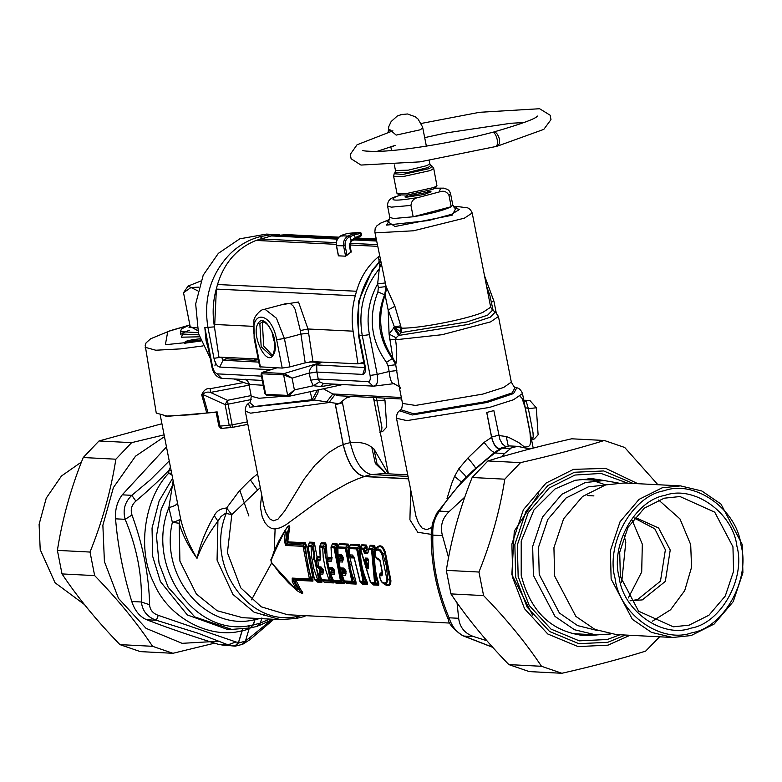<?xml version="1.0" encoding="UTF-8"?>
<svg xmlns="http://www.w3.org/2000/svg" width="782" height="782" viewBox="0 0 782 782"><rect width="100%" height="100%" fill="white"/><g stroke="black" fill="none" stroke-linecap="round" stroke-linejoin="round"><path stroke-width="1.17" d="M263.857 505.925L265.626 512.122L269.536 518.73L273.368 520.841L278.001 519.16L284.746 510.929L304.178 479.063L314.97 465.202L328.489 452.719L337.834 446.933L343.181 444.635L335.341 404.685L338.929 403.756L312.184 399.7L310.151 391.674M348.518 396.259L338.929 403.756L342.487 402.828L335.341 404.685M350.238 442.759C359.358 441.664 366.543 443.179 371.782 447.294L373.913 448.917L388.351 473.824M279.409 234.776L270.386 234.835L260.123 236.643L262.234 238.187M255.812 358.889L253.935 360.228L226.575 358.83L228.403 357.56M260.123 236.643C248.803 239.634 238.754 245.401 229.957 253.964C210.612 274.316 203.281 298.91 207.983 327.746L213.975 358.312L221.56 357.159L223.046 360.258L226.575 358.83L225.06 357.403M380.56 261.237L380.062 261.54L380.492 260.914M381.157 263.896L379.29 268.803L380.062 261.54C361.46 281.97 354.49 306.622 359.153 335.517L358.459 335.292M377.892 291.882L385.076 294.97C377.286 317.824 379.876 338.899 392.877 358.185L396.005 363.18L395.721 364.754L392.525 358.83C378.332 339.241 375.722 317.795 384.705 294.491L386.093 286.593L374.842 232.098L375.468 232.86L413.551 230.778L464.391 218.168L472.201 212.997L490.685 307.209L482.875 312.37C465.906 319.447 419.69 328.45 401.909 328.147L401.166 327.932L400.12 331.636L394.441 327.023L400.687 325.791L401.166 327.932L394.441 327.023L389.074 334.08L392.877 358.185L386.494 362.349C371.01 340.903 368.146 317.414 377.892 291.882L378.361 287.502L377.647 283.866L379.29 268.803C363.679 288.372 358.009 310.669 362.291 335.673L359.153 335.517L365.145 366.074L364.461 365.868L364.568 369.133L365.429 368.087M378.361 287.502L386.093 286.593L394.9 306.28L400.687 325.791M214.571 327.746L216.409 288.519M401.909 328.147L401.313 332.555L400.12 331.636M206.888 341.314L204.845 327.59L206.047 340.61L208.52 349.613M335.263 384.177L321.167 386.591L323.377 383.493L319.603 381.821L318.245 379.045L316.857 371.949L316.71 365.067L321.265 362.398L309.437 361.968M386.797 287.952L385.076 294.97L388.165 310.014L394.441 327.023L399.446 334.608L396.103 337.795L395.565 339.769C396.953 349.593 397.1 357.403 396.005 363.18M396.103 337.795L389.074 334.08L388.165 310.014L394.9 306.28M490.685 307.209L492.572 310.151L487.645 315.156L466.776 322.008L401.313 332.555L399.446 334.608M393.571 327.766L398.644 335.449L468.359 324.413L490.177 317.257L495.377 312.008L498.447 316.466L490.637 321.871L442.104 334.706L395.565 339.769L389.387 339.134M385.379 282.947L377.647 283.866C368.889 299.809 366.142 316.73 369.417 334.647L362.291 335.673L370.091 375.438C370.668 379.28 370.062 381.333 368.293 381.616L318.245 379.045L310.659 380.189L309.291 373.2L316.876 372.056L362.75 374.412L364.666 368.478M276.975 367.823L262.449 372.379L261.706 373.767L283.631 374.891L292.077 378.136L294.384 389.886L313.347 385.751L310.659 380.189M284.404 373.503L292.077 378.136L309.252 372.994C309.574 368.86 311.617 366.142 315.361 364.842L320.835 362.555L284.306 373.493L283.631 374.891L287.659 395.418L294.384 389.886L288.871 396.298L266.603 395.184M364.676 367.53L315.361 364.842M316.857 371.949L309.291 373.2M283.563 374.891L284.306 373.493L262.048 372.418L261.051 374.099L264.854 393.532L266.545 395.184M261.696 373.014L261.98 373.776M262.361 372.369L261.051 374.099M261.706 373.767L265.655 394.284L264.863 393.532M214.923 365.878L215.724 361.978M213.975 358.312C215.245 363.483 217.161 366.396 219.722 367.071L223.046 360.258L258.803 362.095M398.976 385.223L400.638 388.39L399.612 387.94L399.191 386.523L395.721 364.754L388.009 365.683L386.494 362.349M319.603 381.821L313.347 385.751L321.167 386.591M265.733 394.294L266.926 395.174L288.783 396.298L287.59 395.418L265.655 394.284L266.828 395.164M287.59 395.418L288.675 396.318M278.197 234.708L266.359 234.101L239.761 238.833L218.354 253.368L203.203 275.196L195.676 303.905L198.52 333.679L210.182 358.127M234.062 378.977L248.93 384.333M248.168 381.899L245.225 379.211M247.435 380.668L245.059 379.544M263.241 385.272L249.595 384.421L246.525 379.612M399.191 386.523L402.515 403.444L415.506 405.428L482.826 394.099L503.725 387.413L511.32 382.095L498.447 316.466M394.509 383.542C391.85 384.294 390.062 380.277 389.153 371.489L377.217 374.412C378.273 381.606 377.139 385.497 373.816 386.083L373.024 386.113L373.816 386.083M322.624 383.522L373.024 386.113L368.293 381.616M310.503 391.596L302.096 393.434M316.485 390.296L316.202 392.281L312.184 399.7L254.336 406.523L249.556 402.505C250.172 403.15 250.739 401.058 251.257 396.239L248.852 383.942M318.264 389.905L317.932 392.965L313.875 400.394L249.869 407.207L248.314 403.561L249.556 402.505M401.635 398.986L338.43 395.741L332.809 393.962L326.436 402.183M345.37 396.093L346.69 397.862L351.46 396.406M334.784 394.92L329.017 402.535L250.602 413.17L245.245 411.039C245.245 407.402 246.262 404.91 248.314 403.561M396.494 418.243C396.494 414.607 397.51 412.114 399.563 410.765L412.29 414.978L487.157 402.437L513.559 393.561L516.814 387.764C519.219 388.234 521.115 390.159 522.484 393.532L513.53 399.749L489.493 407.432L406.845 420.618L396.494 418.243L415.985 516.394L418.546 523.187L422.251 528.27L426.864 529.697L431.625 527.459M446.972 498.73L451.722 483.462L454.538 476.404L458.751 468.858L467.851 458.096L484.107 442.368L491.595 437.373L486.707 412.466L493.853 410.599L486.707 412.466M498.642 435.506L506.237 436.512L509.561 437.822L518.72 442.544L525.103 447.48M520.069 396.65C522.093 397.315 523.764 400.922 525.084 407.481L529.991 432.563L530.695 442.055L529.942 445.026L528.437 446.688L524.683 447.069M418.468 197.455C413.981 198.188 411.469 200.837 410.951 205.422L413.179 216.78L451.214 206.722C443.873 210.348 431.195 213.701 413.179 216.78L393.581 218.52L389.798 217.367L387.569 206.008C387.432 201.473 389.651 198.52 394.206 197.162L396.65 196.331C387.794 200.974 395.066 201.345 418.468 197.455L439.24 191.961C443.56 190.358 446.815 191.492 448.985 195.363L450.559 193.653L449.494 191.189L447.705 189.488L443.677 188.149L435.075 188.208M450.559 193.653L452.788 205.011L451.214 206.722L448.985 195.363M396.65 196.331L400.736 195.256M429.787 192.626L426.298 192.548L410.765 195.461L406.415 197.211M408.057 194.904L404.929 196.927L406.357 197.211L424.215 194.474L431.048 191.805L427.392 191.111M200.749 281.051L188.061 286.085L197.758 290.816M190.358 327.541L183.526 292.732L191.033 287.493L198.726 287.16M216.057 411.85L218.843 426.053L219.996 426.122L217.21 411.928L208.032 412.798L202.821 394.509C204.737 392.3 207.289 391.606 210.466 392.427L227.474 400.325L228.08 404.177L251.178 399.573M251.139 395.594L227.474 400.325L225.118 404.607L228.08 404.177L232.137 424.831L247.376 421.879M197.113 327.883L189.039 327.472L190.173 326.593M191.043 341.842L191.991 341.06L200.583 339.994M187.348 325.703L170.32 330.649L150.643 338.772L146.107 342.829L145.159 345.204L156.253 413.062L166.898 416.063L192.851 414.675L206.731 412.955L201.678 394.793C203.838 390.023 206.663 387.989 210.143 388.693L242.87 382.681M249.087 385.164L210.466 392.427L210.143 388.693M218.843 426.053C220.612 428.331 221.658 429.113 221.98 428.399L219.996 426.122L229.175 425.252L225.118 404.607L202.821 394.509L201.678 394.793M208.032 412.798L206.731 412.955M185.627 343.083L200.964 341.011L183.809 342.829L186.409 341.167L187.719 342.096L191.991 341.06L192.392 339.72L200.133 338.762M184.298 343.132L185.813 343.063M183.809 342.829L185.119 343.757M368.351 559.531L367.52 558.172L368.537 560.254L368.43 566.833C368.234 568.661 368.166 568.661 368.234 566.813L365.878 559.599L368.351 559.531M368.293 566.305L368.234 566.813C368.166 568.661 368.234 568.661 368.43 566.833L368.566 567.439C368.527 569.345 368.068 569.325 367.178 567.361L364.842 560.068L365.878 559.599L368.518 560.606M368.322 567.869L368.283 559.384M367.178 567.361L368.234 566.813M364.842 560.068L365.409 558.065L366.23 559.423L368.596 560.332M363.757 551.584L363.522 549.277L360.649 549.13L370.58 582.277L374.539 582.473L371.538 549.687L368.654 549.541L367.608 553.509L364.695 553.363L363.757 551.584L364.823 551.33L363.845 548.221L360.961 548.074L360.6 549.394L361.665 545.611L360.453 549.335M364.695 553.363L364.823 551.33L366.435 549.619L366.054 545.836L361.665 545.611L361.734 544.849L360.961 547.048M363.522 549.277L367.139 547.029L366.318 545.044L363.522 549.277M360.649 549.13L360.961 548.074M370.58 582.277L371.264 583.059L370.531 582.248L371.264 583.059L375.213 583.264L375.634 582.512L372.75 550.02L371.851 548.632L368.977 548.485L367.921 552.366L365.018 552.209L366.963 550.137L367.139 547.029M371.851 583.235L373.571 584.975L378.703 585.239L374.539 582.473L377.911 583.597C373.992 572.561 372.799 560.87 374.334 548.524L374.402 546.266L369.915 546.022L369.427 547.283M371.538 549.687L372.75 550.02L374.334 548.524L375.34 548.798L374.666 545.474L371.538 549.687M368.654 549.541L368.977 548.485L368.557 549.247M368.342 551.506L367.608 553.509M366.924 550.176L366.435 549.619L367.305 549.257L369.006 549.345M371.9 583.284L373.034 584.389L371.264 583.059M360.453 549.296L370.433 582.326L373.014 584.398L378.175 584.653L377.911 583.597L378.811 583.587C374.998 572.639 373.835 561.046 375.34 548.798M374.666 545.474L370.277 545.25L369.251 547.302M368.811 550.225L366.65 549.551M373.571 584.975L373.034 584.389M261.706 494.938L260.318 506.57L262.244 517.029L265.098 522.894L268.353 526.589L271.843 528.554L275.098 529.013L280.494 527.713L285.997 524.742L316.202 502.611L331.167 492.601L347.609 483.374L358.117 478.731L364.265 476.57L408.38 478.838M173.135 480.881L168.892 507.596L172.372 522.347L179.176 523.256C182.597 534.966 188.54 546.667 197.015 558.358C201.609 545.934 208.579 533.529 217.914 521.164L221.003 516.531L224.815 513.803L226.233 513.471L231.814 514.624L260.269 487.616M410.706 490.695L409.905 519.756L417.764 532.259L431.224 534.36M375.947 549.922L376.425 547.889C379.974 544.125 382.936 545.543 385.311 552.131L390.892 580.547C390.912 586.177 388.419 587.165 383.415 583.489L383.092 583.167M379.71 574.262L381.508 572.18L382.418 572.16M379.759 560.293L376.895 558.915M349.906 555.357L351.392 557.859L350.707 556.745L353.884 556.911L360.023 581.652L362.359 583.812L360.922 582.531L363.816 582.678L364.217 581.652L357.804 548.954L356.983 547.869L349.544 547.488L349.134 548.514L350.121 545.21L349.016 548.524L349.212 554.849L350.238 556.295L353.396 556.452L354.109 557.722M341.128 569.335L342.457 570.645L341.832 569.804L345.39 569.99M343.415 558.045L339.955 557.869L339.183 560.235M338.577 554.78L340.062 557.273L339.378 556.158L342.78 556.334L342.301 555.885L342.731 556.696M346.084 571.398L342.809 571.231L342.242 573.47M329.799 568.749L331.128 570.068L330.503 569.228L334.061 569.404L333.23 568.592L334.628 573.128M332.086 557.458L328.626 557.283L327.853 559.658M334.755 570.821L331.48 570.655L330.913 572.883M318.47 568.172L319.799 569.482L319.173 568.641L322.731 568.827L321.91 568.015L323.298 572.551M320.757 556.882L317.297 556.696L316.534 559.071M323.435 570.234L320.151 570.068L319.584 572.307M300.689 592.717C303.465 594.261 303.445 593.157 300.611 589.423L299.574 589.804L294.794 581.681L295.117 579.57L312.174 580.439L307.864 566.246L304.98 543.764L287.923 542.894L286.711 540.499L285.743 541.261L286.632 532.659L288.001 530.792C289.702 526.423 289.575 525.172 287.61 527.058L284.902 530.616L286.632 532.659L285.244 532.483L284.775 531.349L278.949 541.506L271.002 560.645L273.837 551.76L278.998 540.733L284.765 530.841M300.611 589.423L295.87 580.254L312.917 581.134L312.898 577.732L306.818 546.765L305.391 542.767L288.343 541.887L287.913 540.577L289.144 530.968C290.317 526.266 289.839 524.79 287.698 526.54L285.743 529.492M312.917 581.134L310.171 579.873L310.65 577.693L312.898 577.732M295.87 580.254L293.133 578.993L310.171 579.873L309.252 578.025L310.65 577.693L304.716 547.449L305.606 546.745M309.252 578.025L303.25 547.429L304.716 547.449L303.338 545.054L305.391 542.767M303.25 547.429L303.338 545.054L286.3 544.174L285.743 541.261L284.296 541.183L285.244 532.483M302.839 546.335L285.801 545.465L288.343 541.887M285.801 545.465L284.296 541.183M271.071 559.365L271.295 562.102L279.604 573.089L288.529 582.786L296.28 589.96L296.349 589.1L297.619 588.66L301.969 592.541L302.478 593.704L297.023 590.703L296.622 590.322L297.619 588.66L293.602 581.349L295.919 581.358M292.253 581.73L292.194 578.093L293.133 578.993L293.602 581.349L292.253 581.73L296.349 589.1M322.898 574.135L323.269 571.818L322.898 574.135L319.515 573.959L321.705 579.765L329.144 580.146L325.371 569.091L323.21 557.449L322.683 547.175L319.779 547.029L320.503 558.68L319.828 560.86L316.28 560.674L317.463 566.735L321.011 566.921L323.377 572.053L319.73 572.268L319.398 573.695L319.691 571.339L319.3 573.871L321.998 580.342L329.828 580.938L330.239 579.912L332.409 580.899C327.365 569.814 325.058 558.025 325.468 545.533L325.361 543.744L320.6 543.891L319.584 547.009L320.317 559.453M321.011 566.921L322.458 568.925M319.828 560.86L320.121 559.482L316.573 559.296L316.192 560.528L316.73 557.889L316.075 560.616L317.257 566.667L318.245 567.83L321.793 568.015M320.415 558.553L320.591 557.986M333.034 580.342L340.473 580.723L334.002 547.762L331.109 547.615L331.832 559.257L331.157 561.437L327.609 561.251L328.792 567.321L332.34 567.497L334.706 572.639L334.227 574.711L330.845 574.535L333.719 581.134L341.157 581.515L341.568 580.488L335.146 547.791L334.325 546.706L331.431 546.559L331.021 547.586L332.321 544.106L331.011 547.019L331.646 560.029M327.609 561.251L328.372 558.358L327.404 561.202L329.134 568.162L333.122 568.592L333.787 569.501M328.704 567.116L329.505 567.84M330.845 574.535L331.275 571.994L330.63 574.457L332.897 580.048M334.227 574.711L334.452 573.03L331.06 572.854M332.34 567.497L333.122 568.592M331.157 561.437L331.451 560.059L327.902 559.883M331.744 559.13L331.451 560.059L331.92 558.563L328.372 558.358L328.626 557.283M342.487 562.023L343.073 559.716L342.487 562.023L338.938 561.838L340.121 567.898L343.669 568.084L345.214 570.303L346.035 573.226L345.556 575.298L342.174 575.122L344.363 580.928L345.048 581.72L352.487 582.101L352.897 581.075L346.475 548.378L345.654 547.292L338.215 546.911L337.804 547.928L339.095 544.458L337.687 547.947L337.883 554.262L338.919 555.709L342.301 555.885L341.47 554.477L342.819 556.804L343.161 559.844L342.78 560.645L339.232 560.459L338.85 561.691L339.349 559.14L338.733 561.779L339.916 567.83L340.903 568.993L344.569 569.179L345.957 573.714M344.363 580.928L351.802 581.309L345.331 548.348L337.892 547.957L338.01 554.213L339.378 556.158L338.645 554.849M340.033 567.703L340.835 568.426M342.174 575.122L342.604 572.58L341.959 575.034L344.217 580.625M345.556 575.298L345.781 573.607L342.389 573.431M343.669 568.084L345.116 570.088M343.073 559.716L342.78 560.645L343.249 559.15L339.701 558.944L339.955 557.869M349.222 548.544L349.417 554.878L352.574 555.044L354.187 557.83L360.238 581.74L363.131 581.886L356.66 548.925L349.222 548.544L349.544 547.488M349.329 554.8L349.974 555.435M352.574 555.044L353.396 556.452M360.922 582.531L360.091 581.446L360.531 582.326M318.245 567.83L319.173 568.641L318.176 567.263M390.892 580.547L387.892 579.599L386.24 565.415L382.877 553.988C380.707 549.062 378.293 547.791 375.614 550.186L376.377 548.632C379.749 544.995 382.496 546.344 384.607 552.698L389.993 580.176L389.944 582.365L388.742 584.799L385.878 584.75L382.76 582.971L384.685 583.734L386.728 583.167L387.892 579.599L386.807 579.091L382.017 554.721C380.16 550.108 377.989 548.935 375.516 551.183L375.614 550.186M375.516 551.183L375.653 556.501L377.374 558.856L378.693 558.895L379.905 560.606L382.369 573.059L381.733 574.399L379.573 574.496L379.475 576.637L381.293 581.613L382.76 582.971L381.508 581.7C384.871 583.988 386.631 583.118 386.807 579.091M376.22 548.935L375.311 551.154L375.526 556.549L376.758 558.837L378.361 559.335L377.129 558.934M376.367 557.527L379.964 560.117L382.476 572.717L382.027 575.699L379.974 575.894L381.127 573.441L382.31 573.48M382.388 573.323L382.163 573.939M379.974 575.894L379.573 576.471L381.372 581.407M323.24 581.358L324.54 582.453L333.464 582.913L329.144 580.146L330.239 579.912L323.816 547.214L322.995 546.129L320.102 545.973L319.691 546.999L321.255 542.728L320.239 545.259M316.28 560.674L316.573 559.296M287.913 540.577L286.711 540.499L288.001 530.792L289.144 530.968M287.698 526.54L284.902 530.616M300.454 592.492L301.911 593.45M316.182 580.997L317.355 582.072L321.861 582.316L320.806 580.303C315.772 569.218 313.455 557.429 313.865 544.937L313.758 543.158L309.291 542.894L307.981 546.413L314.432 579.306L315.332 580.185L318.225 580.342L318.636 579.315L320.806 580.303L321.627 579.931M316.27 580.948L321.334 581.74L317.541 579.55L313.778 568.485L311.607 556.852L311.08 546.579L308.186 546.432L308.929 558.289L311.314 569.873L314.647 579.403L318.636 579.315L312.223 546.618L313.865 544.937L314.814 544.986L314.022 542.356L311.392 545.533L308.499 545.377L308.098 546.403L309.652 542.131L308.636 544.673M312.223 546.618L311.392 545.533L311.08 546.579L312.223 546.618M314.511 579.1L317.492 582.091M323.328 581.319L323.943 581.876L332.927 582.336L332.409 580.899L333.308 580.694L333.464 582.913M323.816 547.214L325.468 545.533L326.417 545.582L325.625 542.952L322.995 546.129L322.683 547.175L323.816 547.214M317.805 567.585L319.173 568.641M323.748 581.769L321.998 580.342M334.559 581.935L335.859 583.04L344.794 583.499L343.738 581.485C338.694 570.391 336.387 558.602 336.798 546.119L336.69 544.331L332.321 544.106L332.585 543.314L331.558 545.846M334.657 581.896L335.273 582.463L344.256 582.913L341.157 581.515L340.473 580.723L341.568 580.488L344.627 581.27L344.794 583.499M335.146 547.791L336.798 546.119L337.746 546.159L336.954 543.539L334.325 546.706L334.002 547.762L335.146 547.791M329.134 568.162L330.503 569.228M331.48 570.655L331.011 573.098M335.077 582.346L333.327 580.928M345.888 582.522L347.188 583.616L356.123 584.076L355.067 582.062C350.023 570.977 347.716 559.189 348.127 546.696L348.019 544.917L339.095 544.458L339.359 543.656L338.342 546.198M345.976 582.482L355.585 583.499L351.802 581.309L355.957 581.857L349.222 554.917M346.475 548.378L348.127 546.696L349.075 546.745L348.283 544.116L345.654 547.292L345.331 548.348L346.475 548.378M338.411 555.406L339.378 556.158M340.463 568.749L341.832 569.804M346.406 582.932L344.657 581.505M361.763 583.333L362.877 584.398L367.452 584.662L366.396 582.649C361.352 571.564 359.046 559.765 359.456 547.283L359.349 545.494L350.424 545.034L350.688 544.243L349.671 546.774M363.073 584.437L362.545 583.851L366.914 584.076L363.131 581.886L367.286 582.434C362.33 571.417 360.043 559.716 360.404 547.332L356.66 548.925L359.612 544.702L350.688 544.243M349.74 555.982L350.707 556.745M271.295 562.102L271.765 562.932L271.295 562.102M376.298 548.749L376.425 547.889M379.035 559.189L378.361 559.335L379.192 560.371M379.866 574.223L381.127 573.441L381.508 572.18M299.135 615.336L295.821 618.474L280.415 619.627L242.586 617.692L217.132 610.732L196.321 593.968L179.909 561.144L179.176 523.256L180.554 518.525C183.682 532.102 189.176 545.377 197.015 558.358C200.319 543.979 206.067 529.746 214.268 515.651C216.614 510.939 220.72 508.398 226.575 508.036L239.272 490.969L250.318 479.825L257.581 473.902M255.313 618.337L254.785 619.667C206.438 631.954 159.45 576.461 172.372 522.347C177.524 520.949 180.251 519.668 180.554 518.525L160.281 415.379M170.427 467.108L168.932 470.314L168.687 473.208L171.61 473.13M449.973 623.078L287.58 614.74L261.237 606.822L240.709 587.8L227.425 552.708L231.814 514.624L226.575 508.036L226.233 513.471C204.591 565.347 249.399 628.748 298.763 616.089M306.818 546.765L305.606 546.735M324.55 582.453L322.389 580.547M317.297 556.696L317.042 557.781L320.6 557.957M320.151 570.068L319.946 571.417L323.337 571.583L323.122 572.444M335.879 583.04L333.719 581.134M347.198 583.616L345.048 581.72M342.809 571.231L342.604 572.58L345.996 572.747L345.781 573.607M383.112 582.991L383.415 583.489M531.437 439.171L534.272 438.976L538.114 434.841L536.305 407.774L529.903 400.501L523.793 400.188M381.039 431.508L382.916 431.205L386.758 427.07L384.949 400.003L384.099 398.087M254.785 619.667L253.29 624.818C196.634 639.803 144.592 567.517 168.892 507.596C174.699 506.062 177.553 504.39 177.446 502.601M250.084 627.946L253.29 624.818M242.586 629.148L238.471 642.452L235.988 641.973L227.953 644.808L235.499 645.776L224.248 645.385L218.344 644.309C191.336 635.971 167.465 627.79 146.733 619.764C139.782 616.783 134.797 610.693 131.767 601.505C123.224 573.783 117.818 546.217 115.55 518.828C114.954 509.59 117.183 501.594 122.227 494.84L166.468 446.923M171.062 470.353L168.932 470.314C160.124 479.581 149.098 489.845 135.863 501.106C131.552 504.996 130.262 509.629 131.992 515.025C143.086 545.504 148.951 575.415 149.597 604.75C149.929 609.882 152.822 613.42 158.277 615.336L235.988 641.973M472.67 470.969L494.654 452.338C492.67 452.309 489.151 448.985 484.107 442.368M461.4 482.025L454.538 476.404M436.688 513.305L461.967 481.429L472.836 470.813M501.154 448.379L502.279 448.164L494.908 453.003L494.654 452.338L500.754 448.604C496.922 449.689 493.862 445.945 491.595 437.373M172.617 478.252L159.166 500.851L152.04 528.094L152.676 556.295L160.388 581.564L187.328 614.945L226.682 629.139L231.716 629.402L194.826 616.939L168.208 587.36L159.059 563.363L156.468 536.09L161.239 509.092L172.294 485.847L173.829 484.459M296.437 618.425L280.415 619.627L254.121 612.228L232.909 594.408L217.064 560.088L217.914 521.164L214.268 515.651M343.181 444.635C347.785 463.628 354.813 474.273 364.265 476.57M505.886 446.708L502.298 443.932L499.835 439.288L493.853 410.599M502.279 448.164L510.587 448.594L502.279 447.793L500.011 448.555M510.411 448.203L517.459 446.336L509.336 445.926L500.763 448.213C496.941 449.279 493.892 445.554 491.614 437.05L486.795 412.466M509.336 445.926L507.811 446.346M523.94 400.961L526.159 401.137L528.349 408.663L533.001 432.612L533.236 437.011L531.594 439.943M536.305 407.774L528.349 408.663L525.084 407.481M384.949 400.003L376.983 400.883L376.455 397.696M380.228 432.172L381.684 430.208L381.919 427.431L376.983 400.883L373.718 399.7M135.863 501.106L131.826 495.329C124.837 501.976 122.618 509.972 125.149 519.316C136.752 547.195 142.158 574.75 141.376 601.993C142.451 611.104 147.436 617.193 156.341 620.263L198.452 633.361L227.953 644.808L218.344 644.309M131.992 515.025L125.149 519.316L115.55 518.828M149.597 604.75L141.376 601.993L131.767 601.505M158.277 615.336L156.341 620.263L146.733 619.764M510.587 448.594L504.507 453.501L494.908 453.003C470.256 472.064 451.8 491.438 439.513 511.135L436.669 513.324L432.495 523.099L431.253 532.288C430.638 562.023 436.327 591.094 448.311 619.491C448.565 623.625 453.286 628.992 462.465 635.59L492.777 647.359M464.831 497.078L449.122 511.633L439.513 511.135C434.479 517.88 432.26 525.875 432.847 535.123L431.253 532.278M449.122 511.633C442.192 518.29 439.973 526.286 442.446 535.621L432.847 535.123C432.065 562.366 437.47 589.931 449.063 617.8L448.311 619.491M457.03 602.736L458.663 618.288L449.063 617.8C452.094 627.008 457.089 633.097 464.029 636.069L462.494 635.6M235.157 645.785L238.471 642.452M517.459 446.336L529.942 448.956M165.022 415.975L167.895 416.278L216.135 412.251M408.351 478.672L364.324 476.404C354.872 474.088 347.834 463.443 343.239 444.459L335.429 404.695M508.261 446.082L506.237 436.512M245.519 640.595L248.539 638.659L249.585 639.08M248.539 638.659L270.435 620.771M271.579 619.735L272.165 619.207M226.858 645.355L235.167 646.167L242.977 644.221M504.507 453.501L501.946 456.708M442.446 535.621L448.555 557.586M486.922 640.741L473.628 636.558C464.791 633.469 459.806 627.389 458.663 618.288M235.167 646.167L238.383 643.019L242.713 629.139M249.839 628.083L257.923 626.147M250.113 628.093L253.329 624.945L255.431 618.347M295.479 618.621L303.66 616.695L305.156 615.639M295.85 618.63L299.271 615.336M407.911 476.414L371.382 474.537C361.919 472.23 354.891 461.576 350.287 442.592L342.487 402.828M264.15 614.799L263.495 615.121M257.161 626.226L260.386 623.088L261.882 617.936M242.215 644.3L245.44 641.152L249.272 628.19M371.968 474.576L383.434 473.569L407.588 474.811M363.757 362.291L357.941 363.835L312.966 361.655L307.991 328.987L298.529 302.008L282.087 304.638M357.941 363.835L353.083 331.167L307.991 328.987L300.327 330.581L295.156 309.437L293.416 306.202L290.484 303.651L286.593 303.445L263.309 309.604C260.934 309.242 253.28 317.169 253.906 321.265L254.14 338.42L259.732 366.817L282.224 368.078L289.985 366.875L284.394 338.479L276.447 318.206L265.176 309.418L263.309 309.604M337.404 239.126L271.462 235.939L256.027 240.445C236.956 248.177 224.121 262.869 217.523 284.521L216.252 289.086C213.066 300.708 212.342 312.497 214.082 324.442L218.931 357.1L258.187 359.006M271.462 235.939L286.583 234.629L338.899 237.171M308.734 333.2L300.923 334.11L300.327 330.581M353.083 331.167C351.353 319.222 352.076 307.443 355.263 295.811L356.524 291.246C360.561 277.17 367.833 265.704 378.351 256.848L379.495 255.812M340.835 236.77L340.972 235.734C337.423 237.904 335.937 241.227 336.514 245.704L336.974 245.411L336.514 245.704L338.508 255.841L338.87 255.04L338.508 255.841L345.595 256.183L351.118 251.941L350.737 252.606L349.29 245.304L351.059 240.367L355.126 237.796L354.793 238.881M380.12 259.028L379.016 260.24L378.351 256.848M379.016 260.24L378.977 262.126M312.966 361.655L305.195 362.858L289.985 366.875M263.495 321.92L262.39 323.074L263.69 346.035L272.312 355.233M272.019 331.949L273.68 340.326L274.756 342.301M342.125 236.154L342.301 235.099L347.531 233.427L360.17 232.293L353.308 233.71L348.058 236.076C344.51 238.246 343.024 241.57 343.601 246.056L345.595 256.183M360.668 236.164L361.421 234.913L360.482 234.874L361.421 234.913L360.17 232.293L361.284 233.232L361.597 234.796L360.883 236.105L351.216 241.276L349.896 245.049L351.265 252.019M351.216 241.208L351.255 240.23L351.216 241.208L356.856 237.708L357.609 236.467L355.126 237.796L354.52 234.727L349.016 237.171C345.947 239.048 344.657 241.931 345.155 245.812L347.052 255.44M351.079 241.306L349.759 245.01L351.118 251.941M338.362 255.743L336.377 245.665C335.801 241.198 337.296 237.894 340.854 235.753L342.301 235.099L340.972 235.734L348.058 236.076L349.016 237.171M351.059 240.367L350.307 236.545L349.388 235.441M433.707 168.384L430.491 170.515L402.769 176.644L393.62 176.253L396.953 193.252L406.102 193.643L433.834 187.514L436.942 185.745L433.707 168.384L432.26 166.263L429.396 168.58L402.828 174.454L394.167 173.731L395.115 172.343L408.4 172.333L428.174 167.514L430.853 165.334L432.26 166.263M397.188 193.545L399.221 194.894L407.373 194.982L432.72 189.371L435.564 187.758L436.942 185.745M426.366 146.126L422.583 127.007L418.057 119.04L415.281 116.772L407.53 113.977L400.452 114.661M391.792 146.381L393.356 146.674M388.224 132.217L389.719 129.529L396.161 135.11L420.061 129.832L422.818 128.053M624.104 535.592L625.786 542.317L621.7 582.248M611.133 579.003L632.345 619.295L651.474 632.364L672.755 637.477L691.141 635.551L714.24 623.987L733.223 601.661L742.9 572.756L742.167 544.35L720.955 504.058L701.825 490.988L680.545 485.886L662.159 487.812L639.06 499.375L620.077 521.702L610.4 550.596L611.133 579.003M615.082 578.397C605.376 544.028 632.335 495.827 664.114 490.764C694.631 479.356 736.918 509.238 740.994 545.103C750.7 579.472 723.731 627.672 691.962 632.736C661.435 644.143 619.158 614.261 615.082 578.397M736.898 546.188C733.086 512.65 693.556 484.713 665.013 495.387C635.307 500.118 610.097 545.181 619.178 577.321C622.98 610.85 662.52 638.786 691.053 628.122C720.76 623.381 745.969 578.318 736.898 546.188M672.755 637.477L616.284 634.573L595.004 629.461L575.875 616.392L554.663 576.109L553.93 547.693L563.607 518.798L582.59 496.472L605.688 484.908L624.075 482.983L680.545 485.886M732.949 546.784L733.584 571.202L725.266 596.04L708.951 615.219L689.108 625.16L673.302 626.812L638.581 611.192L620.351 576.569L619.715 552.16L628.034 527.322L644.348 508.134L664.192 498.202L679.998 496.541L714.719 512.161L732.949 546.784M652.413 621.182L670.565 609.774L684.709 590.625L691.562 567.253L690.692 544.614L679.969 518.916L658.639 500.001M628.327 597.956L641.699 571.955L642.315 544.155L632.306 520.646M630.048 600.742L637.467 599.657L660.487 581.124L665.374 549.785L654.788 528.788L634.29 518.046L636.528 518.055L658.62 527.997L670.223 550.029L665.335 581.378L642.315 599.902L630.067 600.772M597.888 630.654L577.585 625.6L559.394 613L539.228 574.506L538.524 547.204L547.82 519.434L566.06 497.987L588.26 486.873L605.376 484.996M610.478 633.987L596.177 634.955L574.496 629.745L555.015 616.431L533.412 575.396L532.659 546.462L542.513 517.029L561.847 494.292L585.376 482.514L604.105 480.549L618.23 482.973M579.335 479.425L604.105 480.549M593.821 480.891L605.747 484.889M596.177 634.955L571.417 633.528M248.881 516.003L239.82 490.343M84.466 604.554L55.033 582.737L40.214 549.658L39.1 524.38L46.255 498.105L61.455 476.013L81.465 462.015M161.913 423.727L98.991 440.97L83.224 457.529C70.849 488.281 62.247 519.238 57.389 550.381L62.013 573.92C77.555 597.301 96.86 620.869 119.929 644.622L140.32 651.611L172.959 653.293L152.568 646.303C137.026 622.931 117.711 599.364 94.651 575.601L90.028 552.053C102.403 521.301 111.015 490.343 115.863 459.2L131.64 442.651L164.103 434.87M275.108 529.013L274.267 550.557M271.598 563.03L251.511 599.823M164.455 436.659L135.55 456.16L113.4 487.567L102.872 525.25L104.407 561.584L118.473 598.367L146.087 628.366L182.108 643.332L219.361 641.191M248.314 626.861L250.269 625.375M214.63 643.156L172.959 653.293M98.991 440.97L131.64 442.651M115.863 459.2L83.224 457.529M57.389 550.381L90.028 552.053M94.651 575.601L62.013 573.92M119.929 644.622L152.568 646.303M659.627 636.802L645.639 651.123C621.485 658.698 593.567 666.078 561.887 673.273L541.496 666.284C525.944 642.902 506.638 619.334 483.579 595.581L478.955 572.033C491.331 541.281 499.933 510.323 504.791 479.18L520.558 462.631C552.239 455.437 580.156 448.057 604.31 440.481L624.701 447.47L657.897 484.723M596.001 480.128L588.044 478.613M538.818 493.774L514.273 531.164L511.848 574.633L532.581 615.111M580 635.228L588.074 634.534M604.31 440.481L571.671 438.8C540 445.994 512.083 453.374 487.919 460.95L472.142 477.499C459.777 508.261 451.165 539.218 446.317 570.361L450.931 593.9C466.483 617.272 485.788 640.839 508.857 664.602L529.248 671.591L561.887 673.273M508.857 664.602L541.496 666.284M483.579 595.581L450.931 593.9M446.317 570.361L478.955 572.033M504.791 479.18L472.142 477.499M487.919 460.95L520.558 462.631M537.332 116.059L537.342 116.049C536.198 118.571 521.653 123.888 493.706 132.011C496.111 131.972 498.026 134.338 499.444 139.118L499.356 143.712L497.528 146.087L543.813 129.372L550.978 119.617L550.157 115.228L539.609 108.727L479.571 112.295L421.244 123.448M392.896 130.829L357.042 144.787L350.248 154.406L351.118 158.775L360.981 165.061L419.895 161.874L496.071 146.478L497.508 144.201L497.235 139.695C496.12 134.856 494.517 132.402 492.425 132.344C453.853 142.656 400.325 151.327 375.497 151.415C367.511 151.317 363.161 150.965 362.428 150.369L362.437 150.369M214.444 326.876L204.845 327.59L212.645 367.354L211.951 367.139L206.859 341.148M228.061 357.902L227.151 357.501M258.334 359.749L253.935 360.228M364.001 363.522L359.896 363.317M321.265 362.398L310.337 361.841M486.541 286.095L489.757 295.019L493.159 310.542M493.266 301.041L491.555 302.341M362.75 374.412C365.106 374.001 365.898 371.215 365.145 366.074M370.091 375.438L377.217 374.412L369.417 334.647M219.722 367.071L270.767 369.69M396.865 370.56L389.153 371.489L388.009 365.683M261.442 376.132L216.927 373.845L214.415 371.88L212.645 367.354M216.927 373.845L221.668 378.341L262.283 380.423M285.391 396.151L259.008 398.263L251.257 396.239M516.814 387.764L515.27 387.256L512.102 392.916L486.316 401.586L413.678 413.805L400.804 409.709C401.42 410.355 401.987 408.263 402.515 403.444M401.342 397.491L332.809 393.962L323.367 388.791M439.24 191.961L440.618 188.149L434.939 188.306M387.569 206.008L391.352 207.152L410.951 205.422M454.85 208.198L459.581 209.42L451.488 214.336L428.556 220.534L386.582 225.118L389.084 221.101M389.768 219.468L386.337 220.739L395.027 226.526L452.113 215.245L456.678 206.829L453.599 206.947M187.015 325.84L167.749 331.578L165.373 344.725L200.974 341.04M145.149 347.286L155.794 350.228L180.945 348.87L203.046 345.908M198.863 334.862L180.877 333.943L180.818 334.5M199.469 336.807L181.522 337.189L182.939 332.937M187.172 331.109L189.43 330.278M197.729 330.639L188.198 325.41L189.811 324.794L181.453 328.987L180.437 331.676L198.227 332.614M187.875 342.809L187.719 342.096L186.321 342.995M192.245 342.252L191.991 341.06M186.409 341.167L192.392 339.72M222.264 428.331L232.919 427.246L247.855 424.352M221.98 428.399L231.433 427.461L229.175 425.252L232.137 424.831L232.88 427.285L247.865 424.382M365.409 558.065L367.52 558.172M368.254 551.584L367.921 552.366M368.977 548.485L370.013 546.041M366.318 545.044L361.929 544.819M378.703 585.239L378.811 583.587M370.277 545.25L369.27 547.136M351.392 557.859L354.569 558.016M360.404 547.332L359.612 544.702M367.452 584.662L367.286 582.434M342.457 570.645L345.927 570.831M340.062 557.273L343.347 557.439M348.283 544.116L339.359 543.656M349.036 548.299L349.075 546.745M356.123 584.076L355.957 581.857M331.128 570.068L334.598 570.244M336.954 543.539L332.585 543.314M341.881 574.311L340.111 568.309M338.704 561.505L337.892 554.34M337.707 547.723L337.746 546.159M319.799 569.482L323.269 569.667M325.625 542.952L321.255 542.728M330.551 573.724L328.782 567.732M327.375 560.919L326.417 545.582M314.022 542.356L309.652 542.131M321.128 578.797L314.814 544.986M321.861 582.316L321.705 580.097M292.194 578.093L309.242 578.963M319.779 547.029L320.102 545.973M331.109 547.615L331.431 546.559M328.792 567.321L329.574 568.416M331.275 571.994L334.667 572.17L334.452 573.03M337.892 547.957L338.215 546.911M338.919 555.709L338.01 554.213M338.938 561.838L339.232 560.459M340.121 567.898L340.903 568.993M345.37 569.98L344.451 569.179M338.088 554.301L341.47 554.477M349.417 554.878L350.238 556.295M319.515 573.959L319.73 572.268M382.017 554.721L385.311 552.131M241.853 630.82C209.273 639.686 167.827 617.184 153.878 583.049C136.967 550.704 143.937 498.955 168.687 473.208L171.981 475.036M308.186 546.432L308.499 545.377M314.647 579.403L315.332 580.185M475.573 468.33C475.358 467.098 472.787 463.687 467.851 458.096M465.916 477.431L464.879 475.221L458.751 468.858M257.327 489.776L250.318 479.825M491.614 437.05L498.672 435.183M523.93 400.873L529.903 400.501M169.215 460.95L150.134 480.021L131.826 495.329L122.227 494.84M473.628 636.558L464.029 636.069L492.64 647.203M343.239 444.459L350.287 442.592M364.324 476.404L371.382 474.537M313.171 559.746L314.843 551.124M350.375 564.066L348.88 568.895M305.557 615.659L304.941 615.893M301.578 590.879L300.503 592.453M269.927 619.09L260.435 622.922M298.812 616.245L301.744 615.463M254.824 619.803L259.546 618.562M253.329 624.945L260.386 623.088M241.892 630.947L248.95 629.08M238.383 643.019L245.44 641.152M386.552 473.736L377.012 463.794L373.913 448.917M386.132 473.706L375.36 463.57L371.782 447.294M377.295 244.629L349.935 243.31M336.27 242.645L260.044 238.95M377.638 246.33L349.886 244.991M336.211 244.326L256.027 240.445M376.592 241.022L353.259 239.898M376.416 240.133L354.5 239.077M337.951 238.275L275.645 235.255M253.212 326.338L214.082 324.442M355.263 295.811L216.252 289.086M356.524 291.246L217.523 284.521M305.195 362.858L300.923 334.11L284.394 338.479L276.632 339.681C271.53 310.395 248.393 309.281 254.824 338.626L254.14 338.42M282.224 368.078L276.632 339.681M254.824 338.626L260.416 367.022M273.055 355.302C281.109 345.429 265.665 311.353 258.412 322.995C250.348 332.868 265.792 366.953 273.055 355.302M262.263 321.959L259.868 323.738L261.168 346.709L271.217 355.81L273.104 354.363C277.952 339.867 271.892 331.167 267.727 324.765C264.365 321.891 262.537 320.952 262.263 321.959M336.514 245.704L345.155 245.812M361.421 234.913L357.609 236.467M361.118 233.349L354.52 234.727L353.308 233.71M342.193 235.118L347.54 233.417L360.17 232.293M402.29 114.338L397.364 115.951L391.137 121.562L388.801 126.576L388.146 132.246M429.181 160.457L429.826 163.761L427.07 165.579L408.224 170.173L395.467 170.496L395.115 172.343M625.375 635.043L607.78 642.305L578.856 643.674L549.58 631.504L527.127 607.125L515.7 577.224L514.849 544.536L525.983 511.272L547.83 485.573L574.418 472.269L603.645 470.95L633.166 483.452M637.829 483.687L605.786 468.389L573.48 469.356L545.992 483.12L523.402 509.688L511.887 544.077L512.767 577.888L524.585 608.797L547.791 634.007L578.064 646.587L607.976 645.17L630.048 635.277M627.77 483.168L601.016 473.433L574.966 475.045L549.247 487.919L528.114 512.777L517.342 544.946L518.163 576.578L529.218 605.493L550.939 629.07L579.257 640.849L607.233 639.52L619.979 634.769M596.744 634.974L584.301 635.6C551.515 631.836 530.489 611.729 521.213 575.288L521.213 541.076L533.959 509.923L555.122 488.906L575.151 480.275L592.355 478.682L604.672 480.578M263.866 505.944L245.245 411.039M373.434 397.539L388.4 473.824M496.189 312.624L493.96 301.246L484.488 275.655M380.443 260.65L372.232 270.171L358.713 301.011L358.469 335.312L364.461 365.868M492.572 310.151L495.377 312.008M262.097 372.408L276.75 367.814M211.951 367.139C213.476 373.679 216.712 377.403 221.668 378.341M399.24 386.719L393.923 383.669L374.275 386.073M289.193 396.249L342.751 384.558M515.27 387.256C514.937 388.087 513.627 386.367 511.32 382.095M399.563 410.765L400.804 409.709M522.484 393.532L533.197 448.115M452.788 205.011L455.583 208.569M388.556 221.717L389.798 217.367M389.798 219.351L380.492 223.193L376.758 225.93L375.204 228.334L374.842 232.098M472.201 212.997L470.422 209.635L467.861 207.904L458.467 206.663L453.531 206.849M188.061 286.085L183.702 292.468M183.076 332.956L187.269 331.109M180.437 331.676L180.877 333.943M231.149 427.529L232.88 427.285M369.632 546.393L368.146 552.209M342.399 555.865L342.975 560.616M316.69 581.407L314.941 579.98M284.99 530.47L270.855 559.726L271.354 562.678L297.023 590.703M377.54 559.306L376.738 558.817M379.563 574.526L380.032 573.675M319.77 572.375L319.613 571.486M331.089 572.962L330.942 572.062M342.418 573.538L342.272 572.649M231.716 629.402L250.699 627.907M501.125 448.389L495.768 451.497M508.574 446.004L501.516 447.861M534.272 438.976L531.213 440.119M379.847 432.338L382.916 431.205M517.567 446.571L520.255 446.708M525.103 407.618L522.708 400.198M373.18 397.53L373.737 399.837M244.463 643.175L249.829 639.754L273.788 619.295M273.182 619.256L258.813 625.708M306.065 615.688L304.599 616.216M356.289 238.011L376.191 238.969M360.883 236.105L357.081 237.66M524.194 122.52L510.802 123.273L446.708 132.852L424.694 137.622M395.272 145.335L377.041 151.385M393.62 176.253L394.167 173.731M390.795 146.693L391.547 150.535M394.372 164.934L395.467 170.496M430.853 165.334L429.826 163.761M587.262 495.563L593.909 495.905"/></g></svg>
